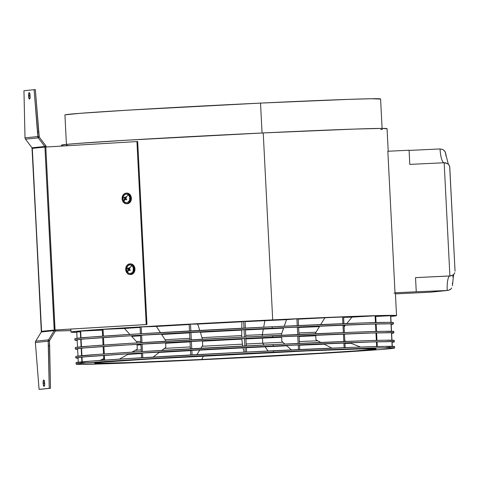 <?xml version="1.0" encoding="UTF-8"?>
<svg xmlns="http://www.w3.org/2000/svg" width="479" height="479" viewBox="0 0 479 479"><rect width="100%" height="100%" fill="white"/><g stroke="black" fill="none" stroke-linecap="round" stroke-linejoin="round"><path stroke-width="0.72" d="M80.37 331.827L76.754 332.013L77.071 338.27L76.754 332.013M77.143 339.683L77.52 347.185L77.143 339.683M77.592 348.604L77.975 356.101L77.592 348.604M78.047 357.52L78.287 362.262L78.047 357.52M100.027 360.436L103.751 358.633M102.302 330.097L80.676 331.127L81.017 337.851L80.676 331.127L80.334 331.157L80.676 337.881L80.334 331.157M81.089 339.264L81.466 346.766L81.089 339.264M81.538 348.185L81.921 355.681L81.538 348.185M81.993 357.1L82.232 361.843L81.993 357.1M81.891 361.873L81.652 357.13L81.891 361.873M81.58 355.717L81.196 348.215L81.58 355.717M81.125 346.802L80.747 339.3L81.125 346.802M119.361 359.136L127.881 354.412L141.407 353.514M131.911 352.173L137.287 349.191L137.078 345.09L140.964 344.82M136.97 342.922L136.928 342.114L131.689 336.378L140.509 335.785M129.893 334.408L124.456 328.456L103.057 329.36L103.398 336.12L103.057 329.36L102.272 329.414L102.614 336.174L102.272 329.414M103.47 337.539L103.853 345.042L103.47 337.539M103.925 346.455L104.302 353.957L103.925 346.455M104.374 355.37L104.614 360.112L104.374 355.37M103.829 360.166L103.59 355.424L103.829 360.166M103.518 354.011L103.135 346.509L103.518 354.011M103.063 345.096L102.686 337.593L103.063 345.096M153.094 357.089L159.22 352.418L190.965 350.598M161.86 350.406L165.83 347.377L165.626 343.269L190.049 341.862M165.518 341.252L165.471 340.3L161.662 334.474L189.594 332.869M160.441 332.6L156.405 326.427L141.203 326.929L141.55 333.701L141.203 326.929L140.066 327.001L140.407 333.773M141.622 335.12L142 342.623L141.622 335.12M142.071 344.036L142.455 351.538L142.071 344.036M142.526 352.951L142.766 357.693L142.526 352.951M141.622 357.765L141.383 353.023M141.311 351.604L140.928 344.102M140.856 342.689L140.479 335.186M196.911 354.64L199.707 350.119L228.22 348.616L243.051 347.868L244.009 352.197M200.863 348.251L202.695 345.287L202.491 341.18L228.387 339.815L241.817 339.132L242.655 346.089M202.389 339.228L200.384 332.276L227.621 330.839L241.763 330.121L241.721 337.198M199.773 330.426L197.683 324.079L190.516 324.133L190.858 330.905L190.516 324.133L189.157 324.205L189.498 330.983L189.157 324.205M190.929 332.324L191.313 339.827L190.929 332.324M191.384 341.24L191.762 348.742L191.384 341.24M191.834 350.155L192.073 354.897L191.834 350.155M190.714 354.975L190.474 350.233L190.714 354.975M190.403 348.814L190.019 341.311L190.403 348.814M189.953 339.898L189.57 332.396L189.953 339.898M245.038 321.301L245.38 328.073L245.038 321.301L243.625 321.373L243.973 328.145L243.625 321.373L241.901 321.78L197.683 324.079M245.452 329.492L245.835 336.994L245.452 329.492M245.907 338.408L246.284 345.91L245.907 338.408M246.356 347.323L246.595 352.065L246.356 347.323M245.188 352.137L244.943 347.395L245.188 352.137M244.871 345.982L244.494 338.479L244.871 345.982M244.422 337.066L244.045 329.564L244.422 337.066M241.793 328.253L241.901 321.78M291.394 349.921L286.789 345.784L246.38 347.7M284.861 344.054L281.844 341.341L281.64 337.24L245.931 338.928M281.538 335.27L281.484 334.264L283.592 328.133L245.476 329.935M284.251 326.205L286.49 319.661L296.908 318.834L297.249 325.606L296.908 318.834L298.201 318.774L298.543 325.552L298.201 318.774M297.321 327.025L297.704 334.528L297.321 327.025M297.776 335.941L298.154 343.443L297.776 335.941M298.225 344.856L298.465 349.598L298.225 344.856M298.615 326.965L298.998 334.468L298.615 326.965M299.07 335.881L299.447 343.383L299.07 335.881M299.519 344.802L299.758 349.538L299.519 344.802M343.593 316.864L343.934 323.63L343.593 316.864L342.569 316.9L342.91 323.672L342.569 316.9L298.219 319.14M344.006 325.049L344.383 332.552L344.006 325.049M344.455 333.965L344.838 341.467L344.455 333.965M344.91 342.88L345.149 347.622L344.91 342.88M344.126 347.664L343.886 342.922L344.126 347.664M343.814 341.509L343.437 334.007L343.814 341.509M343.365 332.588L342.982 325.085L343.365 332.588M331.917 348.149L324.289 344.197L299.543 345.215M320.906 342.443L315.996 339.898L315.787 335.791L299.1 336.474M315.679 333.731L315.637 332.821L319.451 326.612L298.645 327.468M320.702 324.576L324.726 318.044M376.662 346.556L376.422 341.814L376.662 346.556M376.35 340.401L375.973 332.899L376.35 340.401M375.901 331.486L375.518 323.984L375.901 331.486M346.826 323.523L351.981 317.128L375.105 315.811L375.446 322.565L375.105 315.811L375.728 315.799L376.075 322.553M376.147 323.966L376.524 331.468M376.596 332.881L376.973 340.383M377.045 341.796L377.29 346.539M360.537 347.059L351.029 343.299L344.94 343.467M346.257 341.413L344.802 340.838M344.102 326.906L345.03 325.756L344.042 325.78M375.764 316.463L390.595 315.691L390.93 322.361L390.744 315.697L391.08 322.361L390.744 315.697M391.002 323.774L391.385 331.276L391.002 323.774M391.457 332.689L391.834 340.192L391.457 332.689M391.906 341.611L392.145 346.347L391.906 341.611M391.151 323.78L391.535 331.276L391.151 323.78M391.606 332.695L391.984 340.198L391.606 332.695M392.056 341.611L392.295 346.353L392.056 341.611M272.701 319.888A162.992 2.048 -2.9 0 1 396.534 315.607A162.992 2.048 -2.9 0 1 390.78 316.445L396.367 315.715L394.678 315.398L373.057 315.739L272.701 319.888L263.234 132.94L272.701 319.888L178.326 324.732L112.721 328.612L75.694 331.372L71.191 332.198L76.772 332.348A162.992 2.048 -2.9 0 1 70.964 332.103A162.992 2.048 -2.9 0 1 272.701 319.888M388.212 151.364L387.062 128.659A162.992 2.048 177.1 0 0 263.234 132.94L126.815 140.197L76.862 143.502L66.222 144.418L61.719 145.251M396.534 315.607L395.385 292.903A162.992 2.048 177.1 0 0 395.013 292.789L387.84 151.244L395.013 292.789L395.373 292.926L393.983 293.244M382.11 128.911L380.589 98.949A158.034 1.988 177.1 0 0 260.528 103.099L262.043 133L260.528 103.099L349.173 99.351L371.159 98.752L380.428 99.051M409.084 150.238L409.802 164.393L409.084 150.238L387.84 151.244L409.084 150.238M449.763 167.027L449.368 165.62L448.009 163.944L445.65 162.866L444.159 162.758L447.518 163.596L448.811 164.74L449.691 166.548L455.02 270.88M453.134 275.168L452.841 276.97M448.386 164.483L445.087 151.598L442.853 149.496L440.057 148.945L442.853 149.496L444.751 151.089L445.751 153.286L445.883 155.843M444.069 162.758A14.172 3.401 -92.7 0 1 440.057 148.945L409.09 150.418L440.057 148.945A14.172 3.401 -92.7 0 0 443.817 162.722M454.793 272.731L454.326 273.635L454.793 272.731M453.607 274.479L452.625 275.209L453.607 274.479M451.368 275.748L452.625 275.209L449.895 275.988L451.368 275.748M450.655 275.91L415.538 277.622L416.251 291.777L415.538 277.622L449.895 275.988L444.159 162.758L449.895 275.988A14.172 3.401 -92.7 0 0 447.224 290.49L416.251 291.777L447.224 290.49L430.292 292.214L448.697 290.244L430.651 292.184L395.929 293.843L430.292 292.214M65.09 114.84L79.831 113.343L128.264 110.14L260.528 103.099A158.034 1.988 177.1 0 0 64.928 114.942L66.449 144.903M66.521 145.4L67.892 145.394M380.721 129.552L382.332 129.39M386.894 128.761L382.032 128.408L354.658 129.073L263.234 132.94A162.992 2.048 177.1 0 0 61.492 145.155L61.54 146.077M286.49 319.661L245.056 321.625M189.175 324.546L156.405 326.427M140.084 327.426L124.456 328.456M351.981 317.128L343.617 317.367M416.251 291.777L395.013 292.789L416.251 291.777M444.159 162.758L409.802 164.393L444.159 162.758M449.955 289.693L448.697 290.244L450.955 288.909L449.955 289.693M451.685 287.963L450.955 288.909L451.685 287.963M452.457 285.735L452.511 284.496L452.457 285.735M452.338 283.227L452.511 284.496M449.895 275.988A14.172 3.401 -92.7 0 0 447.224 290.49M273.485 352.179A159.447 2.006 -2.9 0 1 394.624 347.988A159.447 2.006 -2.9 0 1 197.27 359.939L330.726 352.837L379.596 349.604L394.462 348.089L389.702 347.742L371.656 348.113L316.733 350.209L226.962 354.478L140.036 359.28L85.244 362.992L76.299 364.022L81.053 364.369L128.887 362.944L197.27 359.939A159.447 2.006 -2.9 0 1 76.137 364.124A159.447 2.006 -2.9 0 1 273.485 352.179L273.413 350.76L273.485 352.179M394.624 347.988L394.552 346.574A159.447 2.006 177.1 0 0 273.413 350.76A159.447 2.006 177.1 0 0 76.065 362.711L76.137 364.124M262.749 343.198A116.648 1.467 177.1 0 0 246.188 344A116.648 1.467 -2.9 0 1 262.749 343.198L262.492 338.126L262.749 343.198A116.648 1.467 -2.9 0 1 282.873 342.263A116.648 1.467 177.1 0 0 262.749 343.198L263.983 345.042L262.749 343.198M242.236 344.197A116.648 1.467 177.1 0 0 202.078 346.287A116.648 1.467 -2.9 0 1 242.236 344.197M190.307 346.934A116.648 1.467 177.1 0 0 164.447 348.431A116.648 1.467 -2.9 0 1 190.307 346.934M141.221 349.904A116.648 1.467 177.1 0 0 135.258 350.317A116.648 1.467 -2.9 0 1 141.221 349.904M267.977 351.023L265.15 346.79L267.977 351.023M201.707 359.484A140.886 1.772 -2.9 0 1 94.74 363.13A140.886 1.772 -2.9 0 1 269.048 352.628A140.886 1.772 -2.9 0 1 376.015 348.88A140.886 1.772 -2.9 0 1 201.707 359.484L203.473 355.945L201.707 359.484L131.486 362.513L96.279 363.369L94.818 363.094L102.722 362.184L151.136 358.903L307.261 350.891L362.346 348.862L375.937 349.017L356.34 350.838L319.625 353.209L201.707 359.484M262.312 334.587A116.648 1.467 177.1 0 0 245.751 335.39A116.648 1.467 -2.9 0 1 262.312 334.587L263.33 329.073L262.312 334.587A116.648 1.467 -2.9 0 1 281.682 333.689A116.648 1.467 177.1 0 0 262.312 334.587L262.396 336.18L262.312 334.587M241.673 335.593A116.648 1.467 177.1 0 0 202.156 337.647A116.648 1.467 -2.9 0 1 241.673 335.593M189.87 338.324A116.648 1.467 177.1 0 0 165.117 339.755A116.648 1.467 -2.9 0 1 189.87 338.324M140.784 341.293A116.648 1.467 177.1 0 0 136.449 341.593A116.648 1.467 -2.9 0 1 140.784 341.293M139.79 351.7A116.648 1.467 -2.9 0 1 132.366 351.921M263.678 327.181L264.881 320.661L263.678 327.181M298.92 332.935A116.648 1.467 -2.9 0 1 315.99 332.246A116.648 1.467 177.1 0 0 298.92 332.935M299.357 341.545A116.648 1.467 -2.9 0 1 317.739 340.803A116.648 1.467 177.1 0 0 299.357 341.545M394.391 346.676L385.038 346.371L352.897 347.329L242.518 352.269L127.917 358.597L91.094 361.094L76.287 362.801M80.981 362.95L85.579 362.908M385.445 347.706L389.93 347.293M272.725 337.102A159.447 2.006 -2.9 0 1 393.864 332.917A159.447 2.006 -2.9 0 1 391.642 333.366L393.696 333.019L392.05 332.707L370.896 333.043L272.725 337.102L272.653 335.689L272.725 337.102L127.228 344.94L84.478 347.916L75.532 348.951L77.628 349.269A159.447 2.006 -2.9 0 1 75.371 349.047A159.447 2.006 -2.9 0 1 272.725 337.102M393.864 332.917L393.792 331.498A159.447 2.006 177.1 0 0 272.653 335.689A159.447 2.006 177.1 0 0 75.299 347.634L75.371 349.047M75.46 347.532L90.333 346.018L127.157 343.527L241.757 337.198L352.131 332.258L384.278 331.3L393.624 331.6M272.27 328.187A159.447 2.006 -2.9 0 1 393.409 323.996A159.447 2.006 -2.9 0 1 391.187 324.445L393.247 324.097L391.594 323.792L370.441 324.127L272.27 328.187L272.198 326.774L272.27 328.187L126.773 336.024L84.029 339L75.083 340.03L77.173 340.353A159.447 2.006 -2.9 0 1 74.922 340.132A159.447 2.006 -2.9 0 1 272.27 328.187M393.409 323.996L393.337 322.583A159.447 2.006 177.1 0 0 272.198 326.774L361.639 322.99L388.421 322.337L393.175 322.684M75.011 338.617L89.878 337.102L138.748 333.869L272.198 326.774A159.447 2.006 177.1 0 0 74.85 338.719L74.922 340.132M273.174 346.018A159.447 2.006 -2.9 0 1 394.313 341.832A159.447 2.006 -2.9 0 1 392.091 342.281L394.151 341.934L392.499 341.623L371.345 341.958L273.174 346.018L273.102 344.605L273.174 346.018L127.677 353.855L84.927 356.837L75.987 357.867L78.077 358.19A159.447 2.006 -2.9 0 1 75.826 357.969A159.447 2.006 -2.9 0 1 273.174 346.018M394.313 341.832L394.241 340.419A159.447 2.006 177.1 0 0 273.102 344.605L362.543 340.82L384.727 340.216L394.079 340.515M75.916 356.448L98.099 354.394L139.652 351.706L273.102 344.605A159.447 2.006 177.1 0 0 75.754 356.55L75.826 357.969M29.848 93.968A3.191 0.766 -92.7 0 0 29.794 95.884L28.554 95.944A3.191 0.766 87.3 0 1 29.165 92.681A3.191 0.766 87.3 0 1 30.081 95.788L29.973 98.063L29.476 99.051L28.674 97.159L28.662 93.668L29.009 92.758L29.459 92.896L30.081 95.788A3.191 0.766 87.3 0 1 29.47 99.051A3.191 0.766 87.3 0 1 28.554 95.944L29.794 95.884A3.191 0.766 -92.7 0 0 30.027 97.71M44.403 381.29A3.191 0.766 -92.7 0 0 44.349 383.212L43.11 383.272A3.191 0.766 87.3 0 1 43.721 380.009A3.191 0.766 87.3 0 1 44.637 383.116L44.529 385.391L44.032 386.379L43.23 384.481L43.218 380.997L43.565 380.087L44.014 380.218L44.637 383.116A3.191 0.766 87.3 0 1 44.026 386.379A3.191 0.766 87.3 0 1 43.11 383.272L44.349 383.212A3.191 0.766 -92.7 0 0 44.583 385.032M45.804 147.023L55.073 329.995L146.203 324.54L136.934 141.568L137.689 141.539L146.957 324.517L146.203 324.54L136.934 141.568L137.689 141.539L146.957 324.517L55.073 329.995L146.957 324.517L55.827 329.971L55.181 331.336L54.133 330.654L41.326 331.959L35.715 341.162L48.523 339.862L54.133 330.654L48.523 339.862L35.715 341.162A2.317 2.251 84.2 0 0 35.38 342.515L39.08 389.373L40.314 389.313L50.481 388.277L49.241 388.337L48.409 345.742L49.648 345.682L50.481 388.277L39.08 389.373L50.481 388.277L49.421 341.15A1.042 1.012 -95.8 0 1 49.571 340.545L55.181 331.336L54.133 330.654L54.283 330.049L55.073 329.995L45.804 147.023L136.934 141.568L44.924 147.083L54.283 330.049A1.042 1.012 -95.8 0 1 54.133 330.654L41.326 331.959L35.715 341.162L35.38 342.515L48.181 341.21A2.317 2.251 -95.8 0 1 48.523 339.862L48.181 341.21L35.38 342.515L39.08 389.373L49.241 388.337L48.181 341.21L48.409 345.742L49.648 345.682L49.421 341.15L48.181 341.21L49.421 341.15L49.571 340.545L48.523 339.862L49.571 340.545L55.181 331.336A2.317 2.251 -95.8 0 0 55.522 329.989L54.313 330.049M126.324 196.737L125.839 198.037L126.234 199.881M125.827 198.522L125.887 199.007M129.911 267.51L129.426 268.809L129.821 270.653M125.181 197.593L125.139 199.03M128.767 268.36L128.863 270.258M44.685 385.439L44.457 380.937M32.237 148.376L41.326 331.959A1.042 1.012 84.2 0 0 41.481 331.354L54.193 330.061L44.924 147.083L32.213 148.376A1.042 1.012 84.2 0 0 31.997 147.789L44.804 146.484A1.042 1.012 -95.8 0 1 45.014 147.071L32.303 148.37L41.571 331.342L31.997 147.789L44.804 146.484L45.78 145.706L46.253 147.017M55.36 330.977L70.886 330.588L55.36 330.977M70.892 330.63L55.348 331.013L70.892 330.63M41.511 331.354L54.193 330.061M45.044 147.071L44.804 146.484L45.78 145.706L39.266 137.078L38.823 131.959L37.584 132.012L34.111 89.687L35.35 89.627L38.823 131.959L37.584 132.012L37.811 136.545L39.05 136.485L37.811 136.545L38.29 137.856L39.266 137.078A1.042 1.012 -95.8 0 1 39.05 136.485L35.35 89.627L34.111 89.687L23.95 90.723L25.01 137.85A2.317 2.251 84.2 0 0 25.483 139.161L31.997 147.789L25.483 139.161L38.29 137.856L44.804 146.484L38.29 137.856L25.483 139.161L25.148 138.545L25.01 137.85L37.811 136.545L25.01 137.85L23.95 90.723L34.111 89.687L37.811 136.545A2.317 2.251 -95.8 0 0 38.29 137.856L39.266 137.078L45.78 145.706A2.317 2.251 -95.8 0 1 46.253 146.993M30.129 98.111L29.902 93.609M126.217 196.989A5.389 2.473 -47.1 0 1 128.492 194.995A4.341 3.509 -91.9 0 0 123.588 195.827A4.341 3.509 -91.9 0 0 124.324 201.904A5.389 2.473 -47.1 0 1 124.408 199.988A5.215 3.994 -175.1 0 1 124.175 199.755L124.552 198.593L124.085 197.348L124.277 197.055L125.055 197.767L125.977 196.767A5.215 0.838 47.8 0 1 126.217 196.989A5.215 0.838 47.8 0 1 126.468 197.222L125.732 198.396L126.725 199.324L126.36 199.923L125.133 199.264L124.666 200.21A5.215 3.994 -175.1 0 1 124.408 199.988A5.389 2.473 132.9 0 0 124.324 201.904A4.341 3.509 -91.9 0 0 129.228 201.078A4.341 3.509 -91.9 0 0 128.492 194.995A5.389 2.473 132.9 0 0 126.217 196.989M126.582 203.767L127.252 203.743A5.317 4.293 -91.9 0 0 130.533 201.647L129.863 201.665L130.533 201.647A5.317 4.293 -91.9 0 0 130.869 196.007A5.317 4.293 -91.9 0 0 126.899 193.115L126.228 193.139A5.317 4.293 88.1 0 1 130.198 196.025A5.317 4.293 88.1 0 1 129.863 201.665A5.317 4.293 88.1 0 1 126.582 203.767A5.317 4.293 88.1 0 1 122.612 200.875A5.317 4.293 88.1 0 1 122.953 195.234A5.317 4.293 88.1 0 1 126.228 193.139M126.007 198.761L124.516 198.851A5.377 3.054 137 0 0 124.175 199.755L125.079 199.318M125.282 199.222L126.091 198.827M129.863 201.665L128.623 203.042L127.049 203.719L125.372 203.593L123.235 201.976L122.367 200.186L122.115 198.126L122.953 195.234L124.193 193.863L125.767 193.187L127.438 193.312L129.581 194.929L130.653 197.731L130.575 199.803L129.863 201.665M124.324 201.904L126.246 202.785L127.6 202.557L129.581 200.354L129.707 197.037L128.492 194.995L127.252 194.252L125.881 194.151L124.594 194.702L123.235 196.552L123.109 199.869L124.324 201.904M129.803 267.755A5.389 2.473 -47.1 0 1 132.072 265.767A4.341 3.509 -91.9 0 0 127.169 266.599A4.341 3.509 -91.9 0 0 127.911 272.677A5.389 2.473 -47.1 0 1 127.995 270.761A5.215 3.994 -175.1 0 1 127.761 270.527L128.138 269.366L127.671 268.114L127.863 267.821L128.641 268.533L129.564 267.533A5.215 0.838 47.8 0 1 129.803 267.755A5.215 0.838 47.8 0 1 130.048 267.989L129.318 269.162L130.306 270.096L130.126 270.401L129.947 270.695L128.815 269.994L128.246 270.982A5.215 3.994 -175.1 0 1 127.995 270.761A5.389 2.473 132.9 0 0 127.911 272.677A4.341 3.509 -91.9 0 0 132.815 271.85A4.341 3.509 -91.9 0 0 132.072 265.767A5.389 2.473 132.9 0 0 129.803 267.755M130.168 274.533L130.839 274.509A5.317 4.293 -91.9 0 0 134.114 272.413L133.449 272.437L134.114 272.413A5.317 4.293 -91.9 0 0 134.455 266.773A5.317 4.293 -91.9 0 0 130.486 263.887L129.815 263.911A5.317 4.293 88.1 0 1 133.785 266.797A5.317 4.293 88.1 0 1 133.449 272.437A5.317 4.293 88.1 0 1 130.168 274.533A5.317 4.293 88.1 0 1 126.199 271.647A5.317 4.293 88.1 0 1 126.534 266.007A5.317 4.293 88.1 0 1 129.815 263.911M129.372 268.911L127.504 268.42A5.377 2.569 26.6 0 0 128.043 269.132L129.318 269.054M133.449 272.437L132.21 273.814L129.791 274.527L128.168 274L126.815 272.743L125.743 269.94L125.821 267.869L126.534 266.007L127.773 264.636L130.192 263.917L131.821 264.444L133.168 265.701L134.24 268.503L134.162 270.575L133.449 272.437M127.911 272.677L129.15 273.419L130.516 273.521L132.354 272.473L133.168 271.126L133.294 267.809L132.587 266.348L130.833 265.025L129.468 264.923L128.18 265.474L126.821 267.324L126.695 270.635L127.911 272.677M455.044 271.18L449.775 167.195M70.964 332.103L70.814 329.073M452.517 284.963L453.445 275.73L454.026 273.868M103.763 358.849L100.482 360.4"/></g></svg>
